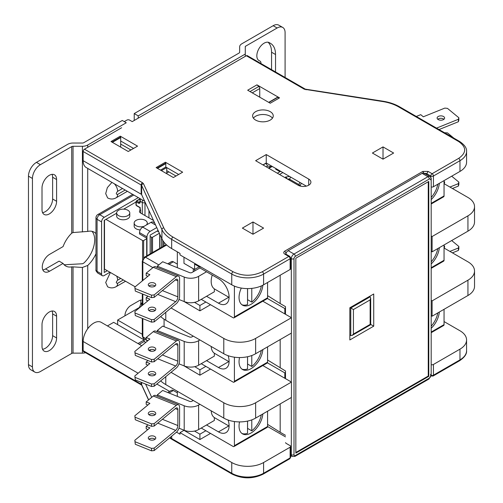<?xml version="1.0" encoding="UTF-8"?>
<svg xmlns="http://www.w3.org/2000/svg" width="503" height="503" viewBox="0 0 503 503"><rect width="100%" height="100%" fill="white"/><g stroke="black" fill="none" stroke-linecap="round" stroke-linejoin="round"><path stroke-width="0.75" d="M144.135 226.287A6.57 3.791 180 0 1 136.08 225.728A6.57 3.791 180 0 1 134.156 223.049A6.57 3.791 180 0 1 138.212 219.547A6.57 3.791 180 0 1 145.367 220.364A6.57 3.791 180 0 1 147.291 223.049A6.57 3.791 180 0 1 146.335 225.017M140.243 229.896A6.57 3.791 180 0 1 136.08 228.796A6.57 3.791 180 0 1 134.156 226.111L134.156 223.049M127.856 210.254A6.57 3.791 180 0 1 129.78 212.939A6.57 3.791 180 0 1 125.725 216.441A6.57 3.791 180 0 1 118.563 215.617A6.57 3.791 180 0 1 116.639 212.939A6.57 3.791 180 0 1 120.695 209.43A6.57 3.791 180 0 1 127.856 210.254M129.78 212.939L129.78 216.001A6.57 3.791 180 0 1 125.725 219.503A6.57 3.791 180 0 1 118.563 218.679A6.57 3.791 180 0 1 116.639 216.001L116.639 212.939M105.963 219.371L142.582 240.516A0.748 0.434 180 0 0 143.644 240.516L146.694 238.755L146.694 255.889M154.654 222.98L153.195 222.137A4.502 2.603 120 0 0 150.944 222.357L142.714 227.111A4.502 2.603 120 0 0 139.532 232.625L139.532 234.002L146.694 238.139A0.748 0.434 180 0 1 146.914 238.447A0.748 0.434 180 0 1 146.694 238.755M159.382 233.266L152.535 237.221A0.748 0.434 180 0 1 151.472 237.221L150.146 236.454L150.146 235.077L158.105 230.481M158.772 231.933L157.175 231.015M153.503 220.465L140.595 213.014A3.754 2.169 180 0 1 139.494 211.48A3.754 2.169 180 0 1 140.595 209.946L140.595 213.014M104.234 268.898A1.874 1.081 0 0 0 104.498 269.092L135.169 286.792M158.37 231.066L158.37 231.707M146.964 255.738L146.964 236.913A4.502 2.603 -60 0 1 150.146 231.399L142.714 227.111M150.146 253.902L150.146 236.454M161.557 247.313L161.557 238.001M156.766 227.576L150.146 231.399M71.709 353.446L71.709 266.86L73.036 266.873L73.036 353.131A1.874 1.081 0 0 0 71.709 353.446L40.41 371.516A11.261 6.501 120 0 1 34.782 372.075A11.261 6.501 120 0 1 32.45 366.92L32.45 178.464A11.261 6.501 120 0 1 40.41 164.676L71.709 146.606A1.874 1.081 180 0 1 73.036 146.285L73.036 232.543L87.723 231.424A21.767 12.569 -60 0 1 94.155 232.16A21.767 12.569 -60 0 1 95.972 233.637M95.972 253.719A21.767 12.569 -60 0 1 87.723 265.452L82.417 267.464L73.036 266.873M63.944 264.565A21.767 12.569 120 0 0 67.729 264.565L82.417 263.761L83.743 263.151A21.767 12.569 -60 0 0 91.98 231.33M71.709 266.86A21.767 12.569 -60 0 1 65.755 266.03A21.767 12.569 -60 0 1 63.082 263.434L59.103 261.132L45.584 268.935A10.318 5.961 -60 0 1 42.818 269.904M42.007 324.63A10.318 5.961 -60 0 1 49.3 311.992A10.318 5.961 -60 0 1 54.462 311.476A10.318 5.961 -60 0 1 56.6 316.205L56.6 337.959A10.318 5.961 -60 0 1 52.092 348.346A10.318 5.961 -60 0 1 44.145 351.113A10.318 5.961 -60 0 1 42.007 346.385L42.007 324.63M42.007 187.965A10.318 5.961 -60 0 1 49.3 175.321A10.318 5.961 -60 0 1 54.462 174.811A10.318 5.961 -60 0 1 56.6 179.533L56.6 201.294A10.318 5.961 -60 0 1 52.092 211.675A10.318 5.961 -60 0 1 44.145 214.441A10.318 5.961 -60 0 1 42.007 209.72L42.007 187.965M260.938 63.529L260.938 62.938A3.754 2.169 120 0 0 260.164 61.221L258.97 60.536A10.318 5.961 -60 0 1 257.391 52.262A10.318 5.961 -60 0 1 264.132 43.17A10.318 5.961 -60 0 1 269.294 42.661L270.482 43.346L269.294 42.661M140.601 300.178A8.444 4.873 -60 0 1 139.337 307.509M73.036 146.285L82.417 146.285A7.507 4.332 180 0 0 87.723 145.015L126.259 122.77L122.279 120.469L83.743 142.72A1.874 1.081 180 0 1 82.417 143.034L73.036 143.034A7.507 4.332 180 0 0 67.729 144.304L36.43 162.375A11.261 6.501 120 0 0 28.47 176.163L28.47 364.618A11.261 6.501 120 0 0 30.802 369.774L34.782 372.075M285.088 77.475L285.088 32.601A11.261 6.501 120 0 0 282.755 27.451L278.775 25.15A11.261 6.501 120 0 0 273.148 25.71L241.855 43.774A7.507 4.332 180 0 0 239.654 46.842L239.654 52.255A1.874 1.081 180 0 1 239.101 53.022L134.226 113.577L134.226 120.469M124.933 315.821A8.444 4.873 -60 0 1 130.906 305.478L138.866 300.882A8.444 4.873 -60 0 1 142.299 300.153M73.036 353.131L82.417 353.131A7.507 4.332 0 0 0 85.585 352.722M63.082 263.434L49.564 271.236A10.318 5.961 -60 0 1 44.409 271.746A10.318 5.961 -60 0 1 42.824 263.478A10.318 5.961 -60 0 1 49.564 254.38L63.082 246.577A21.767 12.569 -60 0 1 71.709 233.191L71.709 146.606M73.036 232.543L71.709 233.191M138.206 118.174L138.206 115.872L134.226 113.577M138.206 115.872L245.282 54.054L245.282 46.389L277.128 28.005A11.261 6.501 120 0 1 282.755 27.451M123.342 279.97L117.639 283.264A7.507 4.332 -120 0 1 116.08 286.697C113.282 288.238 110.471 288.269 107.636 286.792L105.693 282.497L110.371 272.481M125.184 190.04L117.639 194.397A7.507 4.332 -120 0 1 116.08 197.836C113.282 199.377 110.471 199.408 107.636 197.924L105.693 193.63L107.346 187.619L111.924 182.388M245.282 56.349L245.282 54.054M95.998 217.321L95.972 217.761A3.754 2.169 0 0 1 95.979 217.629A2.484 1.434 -60 0 1 95.998 217.321A2.484 1.434 -60 0 1 97.481 214.756A2.484 1.434 -60 0 1 97.733 214.586A3.754 2.169 60 0 1 97.846 214.511A3.754 2.169 60 0 1 99.726 214.699L133.804 195.019M52.073 311.024A10.318 5.961 -60 0 1 52.62 313.903L52.62 335.664A10.318 5.961 -60 0 1 42.554 349.271M52.073 174.352A10.318 5.961 -60 0 1 52.62 177.238L52.62 198.993A10.318 5.961 -60 0 1 42.554 212.606M239.654 46.842L239.654 52.255M268.08 42.227A24.395 14.084 -60 0 1 271.557 52.218L271.557 69.659M270.482 43.346A24.395 14.084 -60 0 1 275.537 54.513L275.537 71.954M102.361 275.713L97.846 273.104A3.754 2.169 -60 0 1 97.073 271.387A3.754 2.169 180 0 1 95.972 269.853L95.972 217.761A3.754 2.169 0 0 0 97.073 219.295L101.581 221.898L101.581 273.99A3.754 2.169 120 0 0 102.361 275.713A3.754 2.169 120 0 0 104.234 275.525L109.943 272.23M101.581 221.898A3.754 2.169 -60 0 1 104.234 217.302L138.319 197.622M107.29 270.702L104.234 272.463L104.234 220.364L116.639 213.203M123.656 209.154L135.992 202.03M349.843 335.048L350.773 335.583L352.1 335.451L353.427 334.055L353.427 309.54L350.107 307.622M350.773 335.583L350.773 308.006L370.145 296.82L369.479 296.437M370.145 324.397L370.692 324.718L370.692 298.034L370.145 299.889L370.145 324.397L353.427 334.055M370.145 296.82L370.692 298.034M268.904 168.348L271.4 166.908L270.463 166.814L268.351 168.033M276.612 168.97L275.688 169.203L276.172 168.719M148.951 210.568L148.951 217.837M279.97 171.68L275.688 169.203L276.241 168.756M136.212 201.904L136.747 200.986A0.748 0.434 120 0 0 136.37 201.382A0.748 0.434 120 0 0 136.212 201.904L136.747 200.986L138.866 202.212A1.874 1.081 60 0 0 139.803 202.307L139.972 201.753A0.748 0.434 0 0 0 140.192 202.055C140.079 203.287 139.457 203.646 138.338 203.13L136.212 201.904L136.212 205.274L140.192 207.576L140.192 210.223M166.732 173.101L168.857 171.875M144.977 201.917L144.971 215.542M271.136 166.543L267.577 166.053L266.25 166.82M139.972 210.417L139.972 207.701L136.37 205.62L135.992 204.972A0.748 0.434 0 0 0 136.212 205.274L136.747 205.582M255.631 120.085A10.318 5.961 180 0 1 252.613 115.872A10.318 5.961 180 0 1 258.982 110.371A10.318 5.961 180 0 1 270.23 111.66A10.318 5.961 180 0 1 273.248 115.872A10.318 5.961 180 0 1 266.879 121.38A10.318 5.961 180 0 1 255.631 120.085M272.45 118.174A10.318 5.961 0 0 0 270.23 116.256A10.318 5.961 0 0 0 253.411 118.174M459.975 349.145L459.975 359.871A22.516 13.003 0 0 0 466.57 350.679L466.57 339.953A22.516 13.003 0 0 1 459.975 349.145L433.435 364.468A1.874 1.081 180 0 1 431.184 364.644M466.57 339.953A22.516 13.003 0 0 0 459.975 330.76L444.048 321.568M267.395 298.48L284.824 308.54L285.49 308.157M284.824 308.54L284.824 313.903L262.817 301.196M285.49 372.509L284.824 372.893L284.824 378.256L262.817 365.549M431.184 251.318L432.108 251.852L467.935 231.166A22.516 13.003 0 0 0 474.53 221.974L474.53 206.658A22.516 13.003 0 0 0 467.935 197.459L444.048 183.67M431.184 300.348L432.108 300.882L467.935 280.196A22.516 13.003 0 0 0 474.53 271.004A22.516 13.003 0 0 0 467.935 261.812L444.048 248.023M194.78 366.662L199.905 369.831L205.872 366.379M267.395 362.833L284.824 372.893M160.646 316.55A37.53 21.667 0 0 0 165.783 320.254L223.785 353.741A22.516 13.003 0 0 0 255.631 353.741L291.457 333.055L291.457 317.733L284.824 313.903M171.051 372.321L223.785 402.771A22.516 13.003 0 0 0 255.631 402.771L291.457 382.085L284.824 378.256M210.518 369.064L199.905 375.194L183.979 365.844M154.798 350.604L154.798 350.132L154.792 350.61M193.271 336.123L191.989 336.859A1.874 1.081 0 0 1 189.587 336.985L162.67 326.101L157.294 330.54L157.294 331.804M199.905 369.831L199.905 375.194M164.079 319.198L164.079 326.667M431.184 236.001L432.108 236.529L467.935 215.85A22.516 13.003 0 0 0 474.53 206.658M432.108 236.529L432.108 251.852M268.69 102.348L277.122 97.481A1.874 1.081 60 0 1 277.694 97.419L268.923 102.48M256.958 84.85L279.517 97.871L270.23 103.234L247.671 90.213L256.958 84.85L258.781 86.503A1.874 1.081 -120 0 1 259.749 88.534L259.749 97.18M210.518 304.711L199.905 310.841L199.905 305.478L194.598 302.416M199.905 305.478L205.872 302.033M154.798 286.251L154.798 285.779L154.792 286.257M171.051 307.974L223.785 338.418A22.516 13.003 0 0 0 255.631 338.418L291.457 317.733M177.345 264.113L173.365 261.812A3.754 2.169 -120 0 0 171.492 261.623L167.732 263.798M177.345 251.852L177.345 267.684M121.619 127.749L84.466 149.196A1.874 1.081 120 0 0 83.14 151.497L141.161 184.997L141.161 194.189A1.874 1.081 180 0 1 141.651 194.68L161.928 238.806A37.53 21.667 0 0 0 171.668 248.57L179.999 253.386L179.999 254.914L231.751 284.792A22.516 13.003 0 0 0 263.597 284.792L290.13 269.47A1.874 1.081 0 0 0 290.684 268.703L290.684 257.982A1.874 1.081 180 0 1 290.13 258.749A1.874 1.081 -120 0 0 288.804 256.448L284.824 254.147C283.371 253.128 283.371 252.11 284.824 251.085L422.822 171.416L428.128 171.416L432.108 173.711A1.874 1.081 60 0 1 433.435 176.012A1.874 1.081 180 0 1 430.782 176.012A1.874 1.081 -60 0 1 432.108 173.711L458.648 158.388C466.646 152.774 466.646 147.153 458.648 141.538L398.565 106.85C394.025 104.253 388.668 102.467 382.494 101.505L304.372 89.238L246.344 55.739L132.232 121.619L129.579 120.085A1.874 1.081 180 0 0 126.926 120.085L124.272 121.619M431.184 315.67L432.108 316.205L467.935 295.519A22.516 13.003 0 0 0 474.53 286.326L474.53 271.004M432.108 316.205L432.108 300.882M160.646 380.903A37.53 21.667 0 0 0 165.783 384.6L223.785 418.094A22.516 13.003 0 0 0 255.631 418.094L291.457 397.408L291.457 382.085M177.345 392.812L173.365 390.51A3.754 2.169 -120 0 0 171.492 390.328L167.732 392.497M177.345 391.277L177.345 396.383M145.606 384.091L151.705 397.326M139.281 344.31L144.172 341.487L144.172 339.953L113.659 322.335L107.441 325.925M137.954 343.543L144.172 339.953M145.769 342.405L144.172 341.487M83.14 151.497L83.14 160.69A15.015 8.664 120 0 0 86.246 167.562L144.694 201.307M120.689 144.065L130.906 149.963M166.732 170.649L176.019 176.012M120.689 147.127L120.689 137.539A1.125 0.648 -120 0 0 120.601 137.08L120.292 136.175L137.539 146.134L128.252 151.497L111 141.538L120.292 136.175M112.389 142.336L120.689 137.539M262.931 164.902L266.25 162.985L306.333 186.129M304.372 89.238A1.874 1.081 -60 0 1 305.308 89.144L247.281 55.644A1.874 1.081 120 0 0 246.344 55.739M84.466 149.196L142.487 182.702L143.462 183.677L163.745 227.802C165.412 231.367 168.492 234.461 172.994 237.083A1.874 1.081 120 0 0 171.668 239.378L171.668 248.57M279.517 97.871L277.694 97.419M266.25 154.559L308.71 179.074A7.507 4.332 180 0 1 310.904 182.136A7.507 4.332 180 0 1 306.27 186.141A7.507 4.332 180 0 1 298.09 185.205L255.631 160.69L266.25 154.559L266.25 162.985M193.271 268.703L193.271 271.771M183.979 301.492L199.905 310.841M172.994 237.083L233.078 271.771C242.804 276.386 252.537 276.386 262.264 271.771A1.874 1.081 60 0 1 263.597 274.066L290.13 258.749L290.13 269.47M183.979 257.215L183.979 263.346L194.598 269.47L199.238 266.791M194.598 271.004L194.598 264.106L199.905 267.175L199.905 266.408M199.905 267.175L200.565 266.791M383.016 159.155L372.396 153.031L383.016 146.901L393.629 153.031L383.016 159.155L383.016 146.901M263.597 228.104L252.978 234.235L242.364 228.104L252.978 221.974L263.597 228.104M165.405 162.224L182.652 172.183L173.365 177.54L156.119 167.587L165.405 162.224L165.72 163.123A1.125 0.648 -120 0 1 165.801 163.588L157.502 168.386M252.978 221.974L252.978 234.235M431.184 186.915A1.874 1.081 0 0 0 433.435 186.739L459.975 171.416A22.516 13.003 0 0 0 466.57 162.224L466.57 151.497C466.897 148.159 464.565 144.807 459.585 141.444L399.501 106.755C394.736 104.033 389.159 102.178 382.777 101.185L305.308 89.144M120.689 141.003L133.559 148.435M166.732 173.711L166.732 167.587L161.425 170.649M160.495 170.115L165.801 167.046L165.801 163.588M193.271 400.47L191.989 401.212A1.874 1.081 0 0 1 189.587 401.331L162.67 390.454L157.294 394.893L157.294 396.157M156.842 384.041L169.612 391.409M176.509 432.165L179.999 434.177L179.999 432.649L183.979 430.348L199.905 439.54L199.905 434.177L205.872 430.731M140.809 306.654L117.639 320.034L142.299 334.275M117.639 320.034L117.639 324.63M141.739 345.724L101.26 322.354A15.015 8.664 120 0 0 89.691 326.378A15.015 8.664 120 0 0 83.14 341.487L83.14 350.679A1.874 1.081 120 0 0 83.529 351.534L141.538 385.028A1.874 1.081 120 0 1 141.148 384.173L141.148 382.286M142.299 302.731L141.519 303.183L142.299 303.63M141.519 303.183L141.519 306.069M201.231 428.053L233.078 446.438A1.874 1.081 -120 0 0 234.014 446.532L267.187 427.38A1.874 1.081 -120 0 0 267.577 426.519L285.49 436.862M194.598 431.115L199.905 434.177M231.751 462.521A22.516 13.003 0 0 0 263.597 462.521L290.13 447.205L290.13 457.925A1.874 1.081 -120 0 1 289.741 458.786L290.684 457.164A1.874 1.081 180 0 1 290.13 457.925L263.597 473.248A22.516 13.003 180 0 1 231.751 473.248L231.751 462.521L179.999 432.649M210.518 433.416L199.905 439.54M290.13 447.205A1.874 1.081 0 0 0 290.684 446.438A1.874 1.081 0 0 0 290.13 445.671L286.15 443.369A1.874 1.081 180 0 1 285.603 442.609M165.801 167.046L178.672 174.478M214.347 417.572L214.347 420.477L198.622 429.556A11.261 6.501 180 0 1 184.205 430.285L178.993 428.179M199.905 404.299L198.622 405.041A11.261 6.501 180 0 1 184.205 405.77L157.294 394.893M239.547 421.898A16.888 9.752 120 0 0 242.547 433.869A16.888 9.752 120 0 0 250.991 433.033A16.888 9.752 120 0 0 262.855 413.919M206.538 424.985L218.478 431.882A15.015 8.664 -120 0 0 225.985 432.624A15.015 8.664 -120 0 0 228.117 420.043M234.014 446.532A1.874 1.081 -120 0 0 234.404 445.671L234.404 421.533M234.404 445.671L267.577 426.519L267.577 411.196M211.203 410.825A16.888 9.752 120 0 0 214.68 417.779L229.091 426.098M241.905 433.441A16.888 9.752 120 0 0 247.539 433.272L247.539 421.086M247.539 428.411A16.888 9.752 -60 0 0 247.57 428.386L251.783 430.82L251.783 419.873M251.783 430.82A16.888 9.752 120 0 0 261.302 414.818M247.57 428.386L247.57 421.08M154.685 436.472A3.754 2.169 0 0 0 150.592 436.007A3.754 2.169 0 0 0 148.278 438.006A3.754 2.169 0 0 0 149.378 439.54A3.754 2.169 0 0 0 153.465 440.006A3.754 2.169 0 0 0 155.779 438.006A3.754 2.169 0 0 0 154.685 436.472M148.932 439.232A3.754 2.169 180 0 1 154.685 438.924A3.754 2.169 180 0 1 155.125 439.232M154.685 411.957A3.754 2.169 0 0 0 150.592 411.492A3.754 2.169 0 0 0 148.278 413.491A3.754 2.169 0 0 0 149.378 415.025A3.754 2.169 0 0 0 153.465 415.497A3.754 2.169 0 0 0 155.779 413.491A3.754 2.169 0 0 0 154.685 411.957M148.932 414.717A3.754 2.169 180 0 1 154.685 414.409A3.754 2.169 180 0 1 155.125 414.717M176.352 432.303A5.627 2.634 112 0 0 179.577 425.048L179.577 407.273A5.627 2.634 112 0 0 178.458 404.714A5.627 2.634 112 0 0 176.352 405.336L154.195 423.608L154.195 426.054L175.704 408.323A3.754 1.76 -68 0 1 177.113 407.908A3.754 1.76 -68 0 1 177.861 409.612L177.861 425.544A3.754 1.76 -68 0 1 175.704 430.386L154.195 448.116L154.195 450.569L176.352 432.303M135.294 444.275L134.829 440.288L135.294 444.275L151.541 450.839L151.541 448.387L154.195 448.116M148.001 424.897L146.191 426.387L146.191 428.839L147.882 429.524M154.195 450.569L151.541 450.839M135.294 441.823L151.541 448.387M134.829 440.288L149.881 427.877L146.191 426.387M154.798 414.485L154.798 414.95M154.195 426.054L151.541 426.324L151.541 423.878L154.195 423.608M135.294 419.76L134.829 415.774L135.294 419.76L151.541 426.324M178.458 404.714L155.402 395.396A5.627 2.634 112 0 0 153.296 396.018L146.191 401.872L146.191 404.324L147.882 405.009M135.294 417.308L151.541 423.878M134.829 415.774L149.881 403.362L146.191 401.872M239.547 357.545A16.888 9.752 120 0 0 242.547 369.516A16.888 9.752 120 0 0 250.991 368.68A16.888 9.752 120 0 0 262.855 349.572M206.538 360.638L218.478 367.53A15.015 8.664 -120 0 0 225.985 368.271A15.015 8.664 -120 0 0 228.117 355.69M201.231 363.7L233.078 382.085A1.874 1.081 -120 0 0 234.014 382.179A1.874 1.081 -120 0 0 234.404 381.318L234.404 357.18M234.014 382.179L267.187 363.028A1.874 1.081 -120 0 0 267.577 362.166L267.577 346.844M241.302 288.068A16.888 9.752 120 0 0 242.547 305.164A16.888 9.752 120 0 0 250.991 304.328A16.888 9.752 120 0 0 262.862 285.201M206.538 296.286L218.478 303.177A15.015 8.664 -120 0 0 225.985 303.925A15.015 8.664 -120 0 0 228.287 291.891A15.015 8.664 -120 0 0 218.478 278.662L199.905 267.942L191.989 272.507A1.874 1.081 0 0 1 189.587 272.632L162.67 261.749L157.294 266.188L157.294 267.458M201.231 299.348L233.078 317.733A1.874 1.081 -120 0 0 234.014 317.827A1.874 1.081 -120 0 0 234.404 316.965L234.404 286.106M234.014 317.827L267.187 298.675A1.874 1.081 -120 0 0 267.577 297.814L267.577 282.497M211.203 346.473A16.888 9.752 120 0 0 214.68 353.427L229.091 361.751M241.905 369.089A16.888 9.752 120 0 0 247.539 368.919L247.539 356.74M247.539 364.059A16.888 9.752 -60 0 0 247.57 364.034L251.783 366.467L251.783 355.52M251.783 366.467A16.888 9.752 120 0 0 261.302 350.465M247.57 364.034L247.57 356.728M212.241 275.059A16.888 9.752 120 0 0 214.68 289.08L229.091 297.399M241.905 304.736A16.888 9.752 120 0 0 247.539 304.567L247.539 288.603M247.539 299.713A16.888 9.752 -60 0 0 247.57 299.687L251.783 302.114L251.783 288.382M251.783 302.114A16.888 9.752 120 0 0 261.334 285.93M247.57 299.687L247.57 288.603M214.347 353.219L214.347 356.124L198.622 365.203A11.261 6.501 180 0 1 184.205 365.933L178.993 363.826M199.905 339.953L198.622 340.688A11.261 6.501 180 0 1 184.205 341.418L157.294 330.54M214.347 288.867L214.347 291.778L198.622 300.857A11.261 6.501 180 0 1 184.205 301.58L178.993 299.474M206.538 271.771L198.622 276.342A11.261 6.501 180 0 1 184.205 277.071L157.294 266.188M154.685 372.126A3.754 2.169 0 0 0 150.592 371.654A3.754 2.169 0 0 0 148.278 373.654A3.754 2.169 0 0 0 149.378 375.188A3.754 2.169 0 0 0 153.465 375.659A3.754 2.169 0 0 0 155.779 373.654A3.754 2.169 0 0 0 154.685 372.126M148.932 374.88A3.754 2.169 180 0 1 154.685 374.578A3.754 2.169 180 0 1 155.125 374.88M154.685 347.611A3.754 2.169 0 0 0 150.592 347.139A3.754 2.169 0 0 0 148.278 349.139A3.754 2.169 0 0 0 149.378 350.673A3.754 2.169 0 0 0 153.465 351.144A3.754 2.169 0 0 0 155.779 349.139A3.754 2.169 0 0 0 154.685 347.611M148.932 350.365A3.754 2.169 180 0 1 154.685 350.063A3.754 2.169 180 0 1 155.125 350.365M176.352 367.951A5.627 2.634 112 0 0 179.577 360.695L179.577 342.92A5.627 2.634 112 0 0 178.458 340.361A5.627 2.634 112 0 0 176.352 340.984L154.195 359.255L154.195 361.707L175.704 343.97A3.754 1.76 -68 0 1 177.113 343.555A3.754 1.76 -68 0 1 177.861 345.259L177.861 361.192A3.754 1.76 -68 0 1 175.704 366.033L154.195 383.77L154.195 386.222L176.352 367.951M135.294 379.922L134.829 375.936L135.294 379.922L151.541 386.493L151.541 384.041L154.195 383.77M148.001 360.544L146.191 362.034L146.191 364.486L147.882 365.172M154.195 386.222L151.541 386.493M135.294 377.47L151.541 384.041M134.829 375.936L149.881 363.531L146.191 362.034M154.195 361.707L151.541 361.978L151.541 359.526L154.195 359.255M135.294 355.407L134.829 351.427L135.294 355.407L151.541 361.978M178.458 340.361L155.402 331.043A5.627 2.634 112 0 0 153.296 331.666L146.191 337.526L146.191 339.971L147.882 340.657M135.294 352.955L151.541 359.526M134.829 351.427L149.881 339.016L146.191 337.526M154.685 307.773A3.754 2.169 0 0 0 150.592 307.302A3.754 2.169 0 0 0 148.278 309.307A3.754 2.169 0 0 0 149.378 310.835A3.754 2.169 0 0 0 153.465 311.307A3.754 2.169 0 0 0 155.779 309.307A3.754 2.169 0 0 0 154.685 307.773M148.932 310.533A3.754 2.169 180 0 1 154.685 310.225A3.754 2.169 180 0 1 155.125 310.533M154.685 283.258A3.754 2.169 0 0 0 150.592 282.787A3.754 2.169 0 0 0 148.278 284.792A3.754 2.169 0 0 0 149.378 286.32A3.754 2.169 0 0 0 153.465 286.792A3.754 2.169 0 0 0 155.779 284.792A3.754 2.169 0 0 0 154.685 283.258M148.932 286.018A3.754 2.169 180 0 1 154.685 285.71A3.754 2.169 180 0 1 155.125 286.018M176.352 303.605A5.627 2.634 112 0 0 179.577 296.342L179.577 278.568A5.627 2.634 112 0 0 178.458 276.015A5.627 2.634 112 0 0 176.352 276.637L154.195 294.903L154.195 297.355L175.704 279.618A3.754 1.76 -68 0 1 177.113 279.203A3.754 1.76 -68 0 1 177.861 280.907L177.861 296.845A3.754 1.76 -68 0 1 175.704 301.681L154.195 319.418L154.195 321.87L176.352 303.605M135.294 315.57L134.829 311.59L135.294 315.57L151.541 322.14L151.541 319.688L154.195 319.418M148.001 296.192L146.191 297.688L146.191 300.14L147.882 300.825M154.195 321.87L151.541 322.14M135.294 313.124L151.541 319.688M134.829 311.59L149.881 299.178L146.191 297.688M154.195 297.355L151.541 297.625L151.541 295.173L154.195 294.903M135.294 291.061L134.829 287.075L135.294 291.061L151.541 297.625M178.458 276.015L155.402 266.691A5.627 2.634 112 0 0 153.296 267.313L146.191 273.173L146.191 275.625L147.882 276.31M135.294 288.609L151.541 295.173M134.829 287.075L149.881 274.663L146.191 273.173M444.048 245.596A3.754 2.169 180 0 1 444.614 246.734A3.754 2.169 180 0 1 444.048 247.878M449.915 251.406L458.378 247.985L458.378 250.437L452.411 252.852M458.378 250.437L458.843 248.903L458.843 246.457L458.378 247.985M451.688 240.553L458.843 246.457M439.333 312.036A16.888 9.752 -60 0 1 431.184 328.308M431.184 332.69L443.665 325.491A1.874 1.081 -120 0 0 444.048 324.63L444.048 309.307M437.78 312.929A16.888 9.752 -60 0 1 431.184 326.17M437.78 248.576A16.888 9.752 -60 0 1 431.184 261.818M439.333 247.683A16.888 9.752 -60 0 1 431.184 263.956M431.184 268.344L443.665 261.139A1.874 1.081 -120 0 0 444.048 260.277L444.048 244.961M444.048 181.243A3.754 2.169 180 0 1 444.614 182.388A3.754 2.169 180 0 1 444.048 183.526M449.915 187.059L458.378 183.639L458.378 186.085L452.411 188.499M458.378 186.085L458.843 184.557L458.843 182.105L458.378 183.639M451.688 176.201L458.843 182.105M443.514 116.501A3.754 2.169 180 0 1 444.614 118.035A3.754 2.169 180 0 1 442.3 120.035A3.754 2.169 180 0 1 438.207 119.569A3.754 2.169 180 0 1 437.107 118.035A3.754 2.169 180 0 1 439.427 116.036A3.754 2.169 180 0 1 443.514 116.501M443.954 119.261A3.754 2.169 0 0 0 443.514 118.953A3.754 2.169 0 0 0 437.767 119.261M444.514 132.742L447.469 132.886L453.794 138.099M436.516 128.127L458.378 119.286L458.378 121.739L439.012 129.567M458.378 121.739L458.843 120.204L458.843 117.752L458.378 119.286M416.302 116.457L420.734 114.665L423.319 116.79L444.815 108.101L447.469 108.371L458.843 117.752M439.333 183.331A16.888 9.752 -60 0 1 431.184 199.603M431.184 203.992L443.665 196.786A1.874 1.081 -120 0 0 444.048 195.931L444.048 180.608M437.78 184.23A16.888 9.752 -60 0 1 431.184 197.465M267.577 295.651L280.177 303.561L280.177 275.216M280.177 303.561L285.49 306.629L285.49 314.287M267.577 424.356L280.177 432.266L280.177 403.922M280.177 432.266L285.49 435.328M373.723 293.985L373.723 326.164L349.843 339.953L349.843 307.773L373.723 293.985M370.692 324.41L373.723 326.164M291.306 317.644L291.306 258.705A3.81 2.201 -60 0 1 294.004 254.034L427.934 176.71A3.81 2.201 -60 0 1 429.839 176.522L424.023 173.164A3.81 2.201 120 0 0 422.118 173.353L288.181 250.676A3.81 2.201 120 0 0 285.83 253.631M267.577 360.003L285.49 370.975L285.49 378.64M280.177 367.913L280.177 339.569M428.789 376.338L428.789 181.451L295.839 258.209L295.839 453.102L428.789 376.338L428.26 376.037L428.26 181.759M295.839 452.486L428.26 376.037M159.696 248.381L159.696 233.958M152.535 237.221L152.535 252.519M146.964 236.913L139.532 232.625M104.498 220.213L104.498 269.092M142.582 259.554L142.582 240.516M150.944 222.357L155.609 225.055M151.472 237.221L151.472 253.135M143.644 257.85L143.644 240.516M163.947 242.1L163.947 245.929M162.884 246.545L162.884 240.579M40.41 164.676L36.43 162.375M273.148 25.71L277.128 28.005M87.723 265.452L87.723 328.748M87.723 145.015L87.723 147.316M87.723 168.417L87.723 231.424M82.417 353.131L82.417 267.464M82.417 231.952L82.417 146.285M116.671 276.116A7.507 4.332 60 0 1 117.639 280.196L120.689 278.436M117.639 283.264L117.539 283.315C115.891 283.176 115.923 282.139 117.639 280.196M114.388 183.809A7.507 4.332 60 0 1 117.639 191.335L122.531 188.512M117.639 194.397L117.539 194.447C115.891 194.309 115.923 193.271 117.639 191.335M97.846 273.104C96.186 271.331 95.564 270.243 95.972 269.853A3.754 2.169 180 0 1 95.979 269.721M101.581 273.99L97.073 271.387L97.073 219.295A3.754 2.169 -60 0 1 99.726 214.699L104.234 217.302M52.62 335.664L56.6 337.959M56.6 316.205L52.62 313.903M52.62 198.993L56.6 201.294M56.6 179.533L52.62 177.238M32.45 366.92L28.47 364.618M32.45 178.464L28.47 176.163M45.584 268.935L49.564 271.236M275.537 54.513L271.557 52.218M267.577 166.053L266.25 163.752L265.307 163.664L266.489 163.129M279.517 174.478L282.837 172.56M280.712 171.341A7.507 4.332 -120 0 0 280.14 171.58L280.68 171.322M284.824 177.54L285.754 177.006L289.64 176.49M301.24 183.193L300.348 185.431L299.587 185.871M287.018 178.81A1.874 1.081 -120 0 0 285.754 177.006M300.348 185.431A1.874 1.081 -120 0 0 299.411 185.343L298.927 185.62M300.109 182.532A1.874 1.081 120 0 0 299.021 184.67A1.874 1.081 180 0 1 299.543 185.255M290.816 177.175A1.874 1.081 120 0 0 289.734 179.307L299.021 184.67L299.021 185.563M287.54 179.112A1.874 1.081 180 0 1 289.734 179.307L289.734 180.376M353.427 309.54L370.145 299.889M142.846 318.625L142.846 336.891L146.191 338.815M152.918 267.627L142.846 261.812L142.846 280.46M142.846 294.11L142.846 304.975M166.663 244.999L145.499 257.215L158.835 264.911M270.652 166.744A1.874 0.799 70.5 0 1 270.771 166.675A1.874 0.799 70.5 0 1 271.4 166.908L272.419 166.55M147.593 340.896L143.625 338.607A3.754 2.169 -60 0 1 142.846 336.891L142.299 336.123L142.299 318.405M142.299 280.913L142.299 261.044L142.846 261.812A3.754 2.169 -60 0 1 145.499 257.215L144.562 257.121L166.242 244.609M138.338 203.13A0.748 0.434 120 0 1 138.866 202.212L139.972 201.571M140.192 202.055L140.192 201.294A0.748 0.434 180 0 1 139.972 200.986L140.067 198.635M142.318 214.008L142.318 202.52L140.192 201.294A30.023 17.335 -60 0 1 140.299 198.767M140.035 199.087L136.747 200.986M144.971 202.52A1.874 1.081 180 0 1 142.318 202.52A30.023 17.335 -60 0 1 142.424 199.993M467.935 215.85L467.935 231.166M259.749 88.534L252.255 92.86M250.016 91.565L258.781 86.503M255.631 338.418L255.631 353.741M223.785 353.741L223.785 338.418M165.783 312.319L165.783 320.254M173.365 261.812L169.021 264.32M142.487 182.702A1.874 1.081 120 0 0 141.161 184.997A1.874 1.081 180 0 1 141.651 185.488L141.651 194.68M143.462 183.677A1.874 1.484 155.3 0 0 141.651 185.488L161.928 229.613L161.928 238.806M467.935 280.196L467.935 295.519M165.783 376.665L165.783 384.6M223.785 402.771L223.785 418.094M255.631 402.771L255.631 418.094M173.365 390.51L169.021 393.019M148.637 399.86L141.632 384.657A1.874 1.081 0 0 0 141.148 384.173L83.14 350.679M141.632 382.487L141.632 384.657A1.874 1.484 155.3 0 0 141.745 385.166L148.542 399.935M141.161 194.189L83.14 160.69M111.943 142.079L120.601 137.08M306.063 89.798A1.874 0.39 -81.3 0 1 306.346 89.477M382.494 101.505A1.874 0.39 -81.3 0 1 382.777 101.185M398.565 106.85A1.874 1.081 -60 0 1 399.501 106.755M458.648 141.538A1.874 1.081 -60 0 1 459.585 141.444M458.648 158.388A1.874 1.081 60 0 1 459.975 160.69A22.516 13.003 0 0 0 466.57 151.497M433.435 186.739L433.435 176.012L459.975 160.69L459.975 171.416M428.128 171.416L426.802 173.711L426.802 174.767M430.782 177.471L430.782 176.012L426.802 173.711A1.874 1.081 180 0 0 424.626 173.51M422.822 171.416L424.148 173.711M284.824 251.085L286.15 253.386A1.874 1.081 180 0 0 285.629 253.971M284.824 254.147L285.603 254.147M262.264 271.771L288.804 256.448A1.874 1.081 -60 0 1 289.741 256.354L285.761 254.059M163.745 227.802A1.874 1.484 155.3 0 0 161.928 229.613A37.53 21.667 0 0 0 171.668 239.378L231.751 274.066A22.516 13.003 0 0 0 263.597 274.066L263.597 284.792M308.71 185.205L308.71 179.074M233.078 271.771A1.874 1.081 120 0 0 231.751 274.066L231.751 284.792M157.055 168.128L165.72 163.123M466.57 350.679C466.897 354.018 464.565 357.369 459.585 360.733A1.874 1.081 60 0 0 459.975 359.871L433.435 375.194A1.874 1.081 180 0 1 431.172 375.364M431.172 376.049A1.874 1.081 -60 0 1 431.077 375.986L433.045 376.049A1.874 1.081 60 0 0 433.435 375.194L433.435 364.468M171.705 436.132L171.705 438.585A37.53 21.667 180 0 1 170.008 437.535M263.597 462.521L263.597 473.248A1.874 1.081 60 0 1 263.207 474.109C252.852 479.07 242.496 479.07 232.135 474.109A1.874 1.081 120 0 1 231.751 473.248L171.705 438.585A1.874 1.081 120 0 0 172.095 439.44L169.612 437.862M138.118 373.226L83.14 341.487M198.622 405.041L198.622 429.556M184.205 405.77L184.205 430.285M228.796 425.928L218.478 431.882M157.747 423.124L175.704 430.386M162.394 419.295L177.861 425.544M175.365 408.606L177.861 409.612M153.296 396.018L176.352 405.336M228.796 361.575L218.478 367.53M267.577 362.166L234.404 381.318M228.796 297.223L218.478 303.177M267.577 297.814L234.404 316.965M198.622 340.688L198.622 365.203M184.205 341.418L184.205 365.933M198.622 276.342L198.622 300.857M184.205 277.071L184.205 301.58M157.747 358.777L175.704 366.033M162.394 354.942L177.861 361.192M175.365 344.253L177.861 345.259M153.296 331.666L176.352 340.984M157.747 294.425L175.704 301.681M162.394 290.596L177.861 296.845M175.365 279.901L177.861 280.907M153.296 267.313L176.352 276.637M431.184 332.055L444.048 324.63M431.184 267.709L444.048 260.277M431.184 203.357L444.048 195.931M290.684 455.655L292.092 456.473A3.81 2.201 -60 0 1 291.306 454.725L291.306 397.496M290.684 454.366L291.306 454.725A1.905 1.1 180 0 0 294.004 454.725A1.905 1.1 120 0 0 295.349 455.504L429.279 378.181A1.905 1.1 120 0 0 430.631 375.842L430.631 374.289M291.306 381.997L291.306 333.143M290.684 258.347L291.306 258.705A1.905 1.1 180 0 0 294.004 258.705L294.004 454.725M288.181 250.676L294.004 254.034A1.905 1.1 -120 0 1 295.349 256.373A1.905 1.1 120 0 0 294.004 258.705M422.118 173.353L427.934 176.71A1.905 1.1 -120 0 1 429.279 179.049L295.349 256.373M430.631 375.842A1.905 1.1 180 0 0 431.184 375.068L431.184 179.049A1.905 1.1 180 0 1 430.631 179.829A1.905 1.1 120 0 0 429.279 179.049M431.184 375.068L428.883 379.055A1.905 1.1 -120 0 0 429.279 378.181M292.092 456.473L294.953 456.378A1.905 1.1 -120 0 0 295.349 455.504M147.291 223.049L147.291 224.464M159.916 248.256L159.916 234.436M146.914 238.447L146.914 255.763M116.08 286.697L125.543 281.24M116.08 197.836L127.378 191.31M97.481 214.756L132.71 194.384M277.316 173.208L280.14 171.58M352.1 335.451L370.692 324.718M270.463 166.814L271.922 166.267M139.972 201.753L139.972 200.986M265.307 163.664L263.044 164.971M135.992 204.966L135.992 201.596L136.37 200.949L140.054 198.823M142.299 261.044L144.562 257.121M142.299 305.428L142.299 293.89M143.625 338.607L142.299 336.123M290.684 257.982L289.741 256.354M232.135 474.109L172.095 439.44M459.585 360.733L433.045 376.049M151.346 351.27L149.309 350.101M289.741 458.786L263.207 474.109M290.684 457.164L290.684 446.438M431.184 179.049C431.467 178.49 431.014 177.647 429.839 176.522M294.953 456.378L428.883 379.055"/></g></svg>
